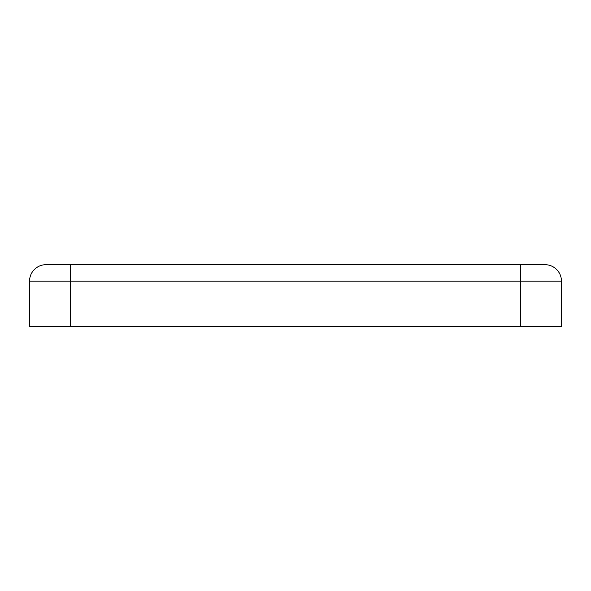 <?xml version="1.0" encoding="UTF-8"?>
<svg xmlns="http://www.w3.org/2000/svg" width="591" height="591" viewBox="0 0 591 591"><rect width="100%" height="100%" fill="white"/><g stroke="black" fill="none" stroke-linecap="round" stroke-linejoin="round"><path stroke-width="0.89" d="M70.624 264.694L70.624 281.124L29.55 281.124A16.43 16.43 0 0 1 45.98 264.694A16.43 16.43 0 0 0 29.55 281.124A16.43 16.43 0 0 1 45.98 264.694L545.02 264.694A16.43 16.43 0 0 1 561.45 281.124L561.45 326.306L29.55 326.306L29.55 281.124L29.55 326.306M520.375 264.694L520.375 281.124L561.45 281.124L561.45 326.306M70.624 326.306L70.624 281.124L520.375 281.124L520.375 326.306"/></g></svg>
